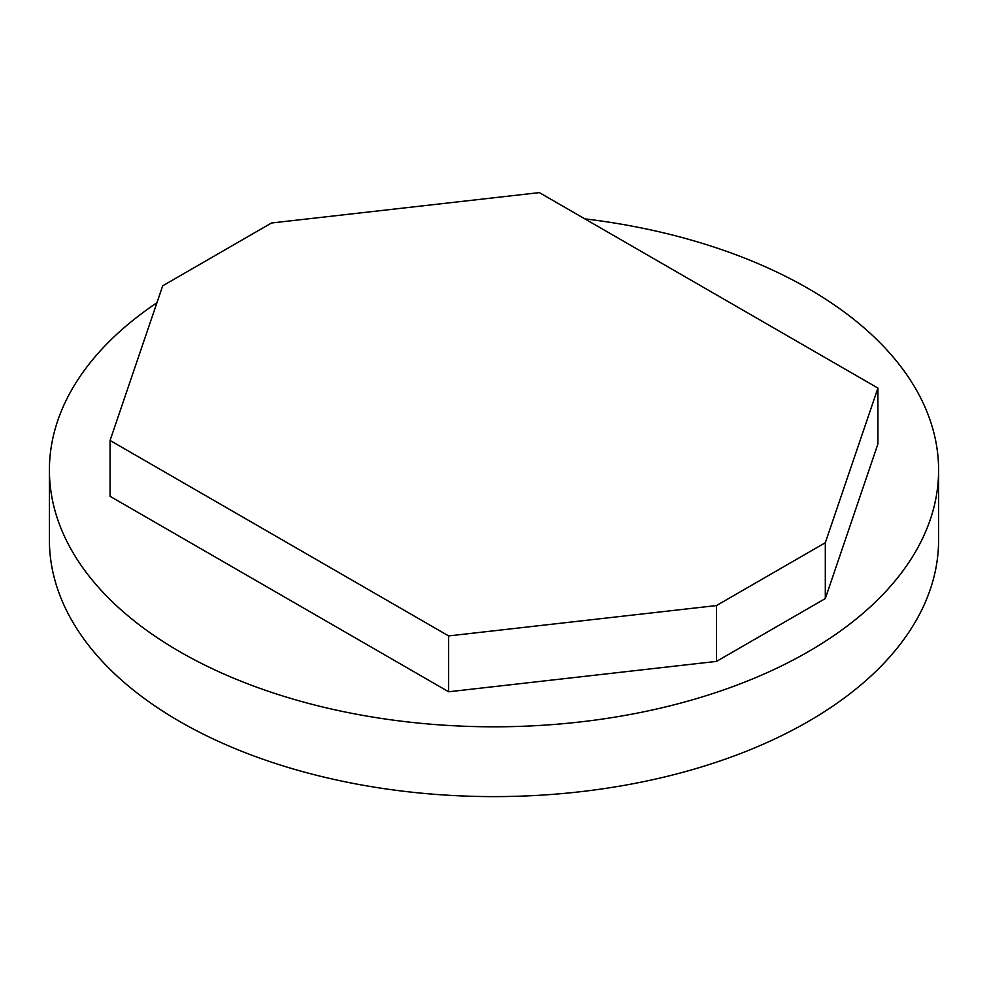 <?xml version="1.0" encoding="UTF-8"?>
<svg xmlns="http://www.w3.org/2000/svg" width="988" height="988" viewBox="0 0 988 988"><rect width="100%" height="100%" fill="white"/><g stroke="black" fill="none" stroke-linecap="round" stroke-linejoin="round"><path stroke-width="1.48" d="M156.944 302.736A444.6 256.682 0 0 0 49.4 470.127L49.4 539.93A444.6 256.682 0 0 0 179.618 721.438A444.6 256.682 0 0 0 664.146 777.074A444.6 256.682 0 0 0 938.6 539.93L938.6 470.127A444.6 256.682 0 0 0 808.382 288.62A444.6 256.682 0 0 0 584.785 218.842M49.4 470.127A444.6 256.682 0 0 0 179.618 651.623A444.6 256.682 0 0 0 664.146 707.272A444.6 256.682 0 0 0 938.6 470.127M110.076 440.463L110.076 496.309L448.638 691.773L716.485 661.404L825.313 598.567L877.924 443.933L877.924 388.086L539.362 192.611L271.515 222.992L162.687 285.828L110.076 440.463L448.638 635.926L716.485 605.558L825.313 542.721L877.924 388.086M825.313 598.567L825.313 542.721M716.485 661.404L716.485 605.558M448.638 691.773L448.638 635.926"/></g></svg>
